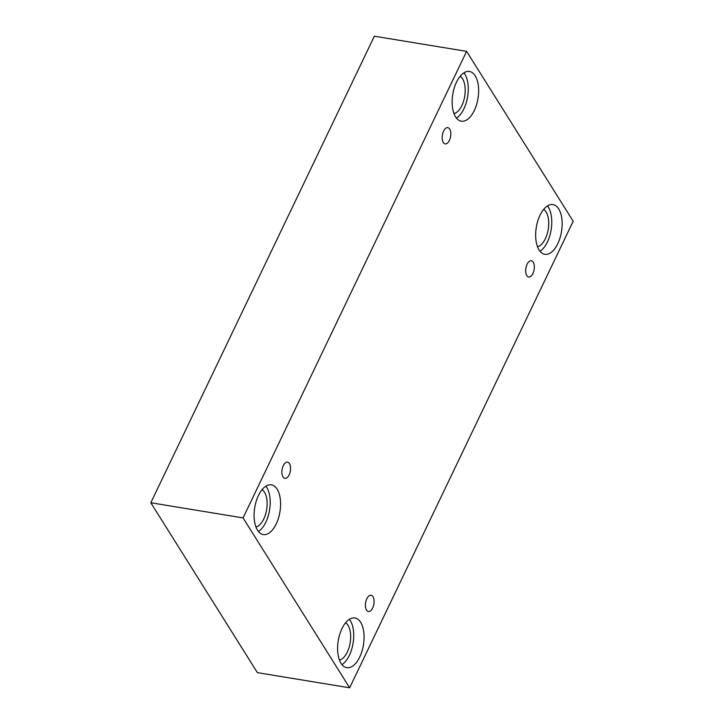 <?xml version="1.0" encoding="UTF-8"?>
<svg xmlns="http://www.w3.org/2000/svg" width="724" height="724" viewBox="0 0 724 724"><rect width="100%" height="100%" fill="white"/><g stroke="black" fill="none" stroke-linecap="round" stroke-linejoin="round"><path stroke-width="1.09" d="M466.6 51.359L374.353 36.2L150.818 502.755L257.4 672.641L349.647 687.8L573.182 221.245L466.6 51.359L243.065 517.904L150.818 502.755M372.661 608.024A8.236 4.181 -80.7 0 1 368.416 611.509A8.236 4.181 -80.7 0 1 365.62 602.703A8.236 4.181 -80.7 0 1 371.086 595.255A8.236 4.181 -80.7 0 1 372.661 608.024M243.065 517.904L349.647 687.8M532.918 273.527A8.236 4.181 -80.7 0 1 528.674 277.021A8.236 4.181 -80.7 0 1 525.886 268.215A8.236 4.181 -80.7 0 1 531.344 260.767A8.236 4.181 -80.7 0 1 532.918 273.527M449.405 140.411A8.236 4.181 -80.7 0 1 445.16 143.895A8.236 4.181 -80.7 0 1 442.373 135.098A8.236 4.181 -80.7 0 1 447.83 127.65A8.236 4.181 -80.7 0 1 449.405 140.411M289.138 474.899A8.236 4.181 -80.7 0 1 284.894 478.383A8.236 4.181 -80.7 0 1 282.107 469.586A8.236 4.181 -80.7 0 1 287.564 462.138A8.236 4.181 -80.7 0 1 289.138 474.899M557.806 243.635A25.186 12.779 -80.7 0 1 544.828 254.296A25.186 12.779 -80.7 0 1 536.294 227.372A25.186 12.779 -80.7 0 1 552.991 204.593A25.186 12.779 -80.7 0 1 557.806 243.635M359.747 657.012A25.186 12.779 -80.7 0 1 346.769 667.682A25.186 12.779 -80.7 0 1 338.235 640.758A25.186 12.779 -80.7 0 1 354.932 617.979A25.186 12.779 -80.7 0 1 359.747 657.012M276.233 523.895A25.186 12.779 -80.7 0 1 263.255 534.556A25.186 12.779 -80.7 0 1 254.721 507.633A25.186 12.779 -80.7 0 1 271.419 484.854A25.186 12.779 -80.7 0 1 276.233 523.895M474.292 110.51A25.186 12.779 -80.7 0 1 461.306 121.18A25.186 12.779 -80.7 0 1 452.781 94.256A25.186 12.779 -80.7 0 1 469.478 71.477A25.186 12.779 -80.7 0 1 474.292 110.51M460.147 76.282A19.376 9.828 -80.7 0 1 464.718 96.22A19.376 9.828 -80.7 0 1 454.002 113.641M456.482 118.13A25.186 12.779 99.3 0 0 463.912 108.808A25.186 12.779 99.3 0 0 463.93 72.825M262.088 489.659A19.376 9.828 -80.7 0 1 266.658 509.596A19.376 9.828 -80.7 0 1 255.943 527.018M258.423 531.506A25.186 12.779 99.3 0 0 265.853 522.185A25.186 12.779 99.3 0 0 265.871 486.202M345.601 622.776A19.376 9.828 -80.7 0 1 350.172 642.722A19.376 9.828 -80.7 0 1 339.466 660.143M341.936 664.632A25.186 12.779 99.3 0 0 349.375 655.311A25.186 12.779 99.3 0 0 349.384 619.328M543.661 209.399A19.376 9.828 -80.7 0 1 548.231 229.336A19.376 9.828 -80.7 0 1 537.516 246.766M539.995 251.246A25.186 12.779 99.3 0 0 547.425 241.925A25.186 12.779 99.3 0 0 547.444 205.942"/></g></svg>
